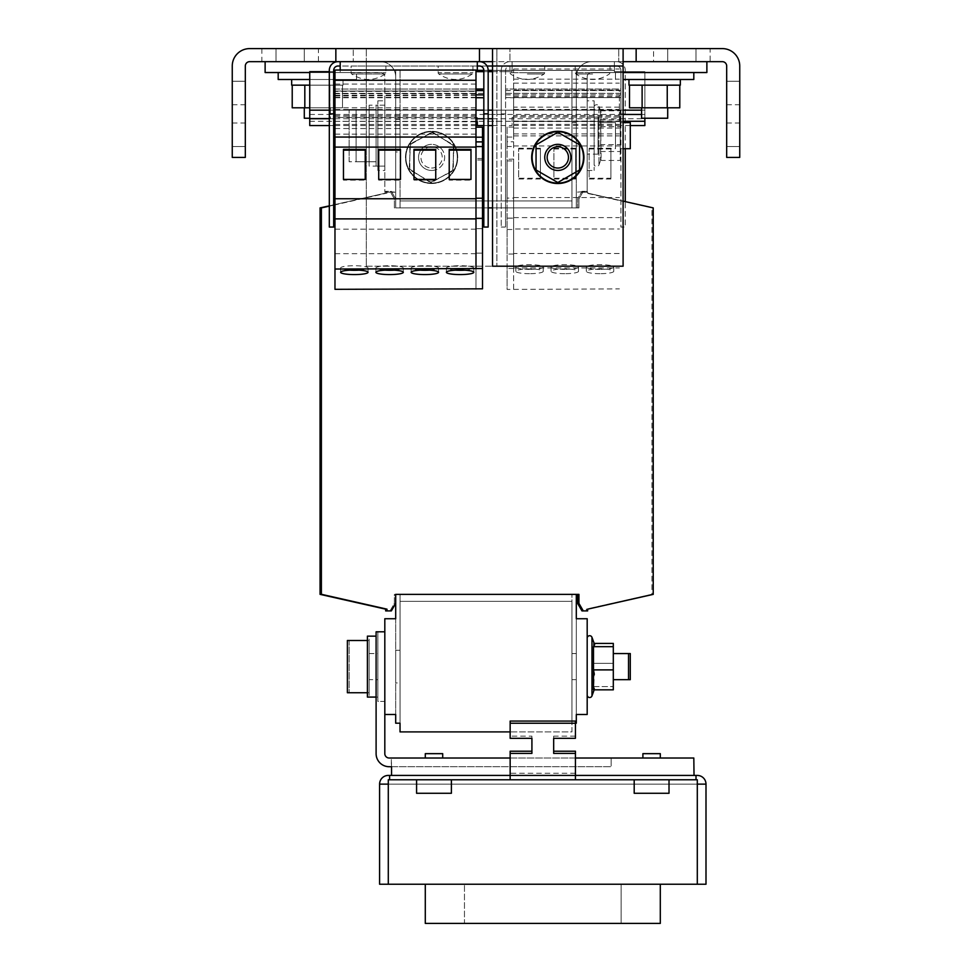 <?xml version="1.0" encoding="UTF-8"?>
<svg xmlns="http://www.w3.org/2000/svg" width="972" height="972" viewBox="0 0 972 972"><rect width="100%" height="100%" fill="white"/><g stroke="black" fill="none" stroke-linecap="round" stroke-linejoin="round"><path stroke-width="0.73" stroke-dasharray="4.86 3.65" d="M472.939 66.011L472.939 72.73A1.567 1.567 0 0 1 472.307 73.993C461.093 81.296 449.915 81.296 438.761 73.993L472.307 73.993L438.761 73.993A1.567 1.567 0 0 1 438.129 72.73L472.939 72.73L438.129 72.73L438.129 66.011L472.939 66.011L438.129 66.011M385.896 66.011L385.896 72.73A1.567 1.567 0 0 1 385.264 73.993C374.05 81.296 362.86 81.296 351.718 73.993L385.264 73.993L351.718 73.993A1.567 1.567 0 0 1 351.086 72.73L385.896 72.73L351.086 72.73L351.086 66.011L385.896 66.011L351.086 66.011M527.346 73.993L544.113 73.993L527.346 73.993M592.628 73.993L575.861 73.993L592.628 73.993M601.121 158.934L600.453 160.453L601.121 112.351L600.453 110.832L601.121 158.934L598.946 164.924A2.466 2.466 0 0 1 594.147 164.074L594.147 107.212L594.147 164.074M601.121 112.351L598.946 106.373A2.466 2.466 0 0 0 594.147 107.212M587.185 638.191A2.466 2.466 0 0 1 589.652 635.712A2.466 2.466 0 0 0 587.185 638.191A2.466 2.466 0 0 1 591.972 637.34A2.466 2.466 0 0 0 589.652 635.712A2.466 2.466 0 0 1 591.972 637.34L591.972 695.891L591.972 637.34L591.972 695.891L591.972 637.34L591.972 695.891L594.645 688.565L591.972 695.891L591.972 637.34L594.645 644.667L591.972 637.34L594.645 644.667L593.491 643.403L593.491 686.56L594.645 688.565L593.491 689.828L613.308 689.828L613.308 669.89L593.491 669.89L593.491 646.672L594.645 644.667L593.491 643.403L593.491 686.56L594.645 688.565L593.491 689.828L593.491 646.672L594.645 644.667L593.491 643.403L593.491 686.56L594.645 688.565L593.491 689.828L593.491 646.672L594.645 644.667L593.491 643.403L593.491 686.56L594.645 688.565L591.972 695.891A2.466 2.466 0 0 1 587.185 695.053L587.185 638.191L587.185 695.053A2.466 2.466 0 0 0 589.652 697.519A2.466 2.466 0 0 1 587.185 695.053M591.972 695.891A2.466 2.466 0 0 1 589.652 697.519A2.466 2.466 0 0 0 591.972 695.891L591.972 637.34M318.439 48.6L261.857 48.6L275.999 48.6L275.999 61.661L249.67 61.661A4.35 4.35 0 0 0 245.321 66.011L245.321 157.403L232.259 157.403L232.259 66.011A17.411 17.411 0 0 1 249.67 48.6L318.439 48.6L318.439 61.661L261.857 61.661L318.439 61.661M261.857 48.6L261.857 61.661M492.525 48.6L492.525 66.011L496.886 66.011L496.886 48.6L496.886 266.207L496.886 66.011L366.31 66.011L366.31 266.207L366.31 61.661L353.261 61.661L353.261 48.6L353.261 61.661L275.999 61.661L275.999 48.6L275.999 61.661L275.999 48.6L304.297 48.6L304.297 61.661L304.297 48.6L696.001 48.6L696.001 61.661L653.561 61.661L696.001 61.661L696.001 48.6L710.143 48.6L710.143 61.661M710.143 48.6L653.561 48.6L653.561 61.661M739.741 113.882L739.741 146.529L739.741 113.882M726.679 113.882L726.679 146.529L726.679 113.882M245.321 113.882L245.321 146.529L245.321 113.882M232.259 113.882L232.259 146.529L232.259 113.882M693.814 72.536L615.483 72.536L615.483 79.497L615.483 72.536L693.814 72.536L615.483 72.536L693.814 72.536L693.814 79.497L623.101 79.497M598.072 117.15L598.072 154.147L598.072 117.15L598.072 154.147L598.072 117.15L598.072 154.147L598.072 117.15L587.185 117.15L587.185 154.147L587.185 117.15L587.185 154.147L587.185 117.15L587.185 154.147L587.185 117.15L598.072 117.15L587.185 117.15M598.072 154.147L587.185 154.147M587.185 100.833L587.185 170.465L587.185 100.833L594.147 100.833L594.147 170.465L594.147 100.833M587.185 170.465L594.147 170.465M384.815 166.115L384.815 105.183L384.815 166.115L384.815 105.183L384.815 166.115L384.815 105.183L384.815 166.115L376.103 166.115L376.103 105.183L376.103 166.115L376.103 105.183L376.103 166.115L376.103 105.183L376.103 166.115L384.815 166.115L376.103 166.115M384.815 105.183L376.103 105.183M377.853 170.465L377.853 100.833L377.853 170.465L384.815 170.465L384.815 100.833L384.815 170.465M377.853 100.833L384.815 100.833M309.74 79.497L356.517 79.497L278.186 79.497L356.517 79.497L356.517 72.536L278.186 72.536L356.517 72.536L278.186 72.536L356.517 72.536L356.517 79.497L278.186 79.497L278.186 72.536M400.039 151.96L400.039 119.325L400.039 151.96L395.689 151.96L395.689 119.325L395.689 151.96M400.039 119.325L395.689 119.325M571.961 148.704L571.961 122.594L571.961 148.704L576.311 148.704L576.311 122.594L576.311 148.704M571.961 122.594L576.311 122.594M544.757 66.011L509.936 66.011L509.936 72.73L527.346 72.73L509.936 72.73L510.579 73.993C521.721 81.296 532.899 81.296 544.113 73.993L544.757 72.73L527.346 72.73L544.757 72.73L544.757 66.011L509.936 66.011A4.35 4.35 0 0 0 505.586 70.361L505.586 113.882L501.236 113.882L501.236 70.361A8.699 8.699 0 0 1 509.936 61.661L509.936 48.6L509.936 61.661L616.564 61.661L509.936 61.661A8.699 8.699 0 0 0 501.236 70.361L501.236 227.047L501.236 113.882L505.586 113.882L505.586 227.047L501.236 227.047L505.586 227.047L505.586 70.361A4.35 4.35 0 0 1 509.936 66.011L512.11 66.011L512.11 71.673L512.11 66.011L509.936 66.011M505.586 97.613L620.914 97.613L505.586 97.747L505.586 89.047L505.586 97.747M620.914 97.613L620.914 90.603L620.914 93.397L505.586 93.397M620.914 93.397L620.914 89.047L505.586 89.047L505.586 71.673L512.11 71.673L512.11 70.361L512.11 71.673L488.175 71.673L488.175 125.558L488.175 110.164L483.825 110.164M610.039 66.011L575.217 66.011L575.217 72.73L592.628 72.73L575.217 72.73L575.861 73.993C586.991 81.296 598.181 81.296 609.395 73.993L610.039 72.73L592.628 72.73L610.039 72.73L610.039 66.011L575.217 66.011M431.592 183.514A26.11 26.11 0 0 0 457.715 157.403A26.11 26.11 0 0 0 431.592 131.293A26.11 26.11 0 0 1 457.715 157.403A26.11 26.11 0 0 1 431.592 183.514A26.11 26.11 0 0 1 405.482 157.403A26.11 26.11 0 0 1 431.592 131.293A26.11 26.11 0 0 0 405.482 157.403A26.11 26.11 0 0 0 431.592 183.514M531.696 157.403A26.11 26.11 0 0 0 557.807 183.514A26.11 26.11 0 0 0 583.929 157.403A26.11 26.11 0 0 0 557.807 131.293A26.11 26.11 0 0 0 531.696 157.403M680.327 79.497L628.969 79.497L628.969 85.159L680.327 85.159L628.969 85.159L680.327 85.159L680.327 79.497L628.969 79.497M598.072 122.594L598.072 148.704L598.072 122.594L598.072 148.704L598.072 122.594L598.072 148.704L598.072 122.594L615.483 122.594L615.483 148.704L615.483 122.594L615.483 148.704L615.483 122.594L615.483 148.704L615.483 122.594L598.072 122.594L615.483 122.594M598.072 148.704L615.483 148.704M356.08 161.753L356.08 109.532L356.08 161.753L356.08 109.532L356.08 161.753L356.08 109.532L356.08 161.753L376.103 161.753L376.103 109.532L376.103 161.753L376.103 109.532L376.103 161.753L376.103 109.532L376.103 161.753L356.08 161.753L376.103 161.753M356.08 109.532L376.103 109.532M377.853 105.183L377.853 166.115L377.853 105.183L369.141 105.183L369.141 166.115L369.141 105.183M377.853 166.115L369.141 166.115M291.673 79.497L343.031 79.497L291.673 79.497L291.673 85.159L343.031 85.159L291.673 85.159L343.031 85.159L343.031 79.497L291.673 79.497L343.031 79.497L343.031 85.159L309.74 85.159M457.277 157.403A25.673 25.673 0 0 1 431.592 183.088A25.673 25.673 0 0 1 405.919 157.403A25.673 25.673 0 0 0 431.592 183.088A25.673 25.673 0 0 0 457.277 157.403A25.673 25.673 0 0 0 431.592 131.73A25.673 25.673 0 0 0 405.919 157.403A25.673 25.673 0 0 1 431.592 131.73A25.673 25.673 0 0 1 457.277 157.403M532.134 157.403A25.673 25.673 0 0 0 557.807 183.088A25.673 25.673 0 0 0 583.492 157.403A25.673 25.673 0 0 0 557.807 131.73A25.673 25.673 0 0 0 532.134 157.403M571.961 679.671L571.961 653.561L571.961 679.671L576.311 679.671L576.311 653.561L576.311 679.671M571.961 653.561L576.311 653.561M400.039 682.939L400.039 650.292L400.039 682.939L395.689 682.939L395.689 650.292L395.689 682.939M400.039 650.292L395.689 650.292M706.875 61.661L591.547 61.661L706.875 61.661L706.875 72.536L591.547 72.536A4.35 4.35 0 0 0 587.185 76.885L587.185 192.225L586.323 192.225L586.323 191.35L576.311 192.225L576.311 207.887L395.689 207.887L578.923 207.887L578.923 198.895L583.273 191.35L587.623 191.35L587.623 193.1L653.233 207.887L653.233 594.366L587.623 609.165L587.623 610.914L583.273 610.914L578.923 603.369L578.923 594.366L395.689 594.366L395.689 618.739L384.815 618.739L384.815 714.493L384.815 631.8L384.815 714.493L384.815 631.8L377.853 631.8L377.853 701.432L377.853 631.8L377.853 701.432L384.815 701.432L384.815 631.8L384.815 701.432L384.815 631.8L384.815 701.432L377.853 701.432L377.853 631.8L384.815 631.8L384.815 714.493L395.689 714.493L395.689 723.192L400.039 723.192L400.039 601.34L571.961 601.34L571.961 723.192L576.311 723.192L576.311 594.366L395.689 594.366L395.689 603.369L391.339 610.914L386.99 610.914L386.99 609.165L321.38 594.366L321.38 207.887L386.99 193.1L386.99 191.35L395.689 192.225L395.689 207.887L576.311 207.887L576.311 192.225L587.185 191.35L587.185 76.885A4.35 4.35 0 0 1 591.547 72.536L623.101 72.536M349.118 161.753L349.118 109.532L349.118 161.753L369.141 161.753L369.141 109.532L369.141 161.753M349.118 109.532L369.141 109.532M464.786 270.155A13.705 2.284 180 0 0 473.814 268.005A13.705 2.284 180 0 0 460.108 265.721A13.705 2.284 180 0 0 446.391 268.005A13.705 2.284 180 0 0 455.431 270.155M429.527 270.155A13.705 2.284 180 0 0 438.566 268.005A13.705 2.284 180 0 0 424.849 265.721A13.705 2.284 180 0 0 411.144 268.005A13.705 2.284 180 0 0 420.171 270.155M394.28 270.155A13.705 2.284 180 0 0 403.307 268.005A13.705 2.284 180 0 0 389.602 265.721A13.705 2.284 180 0 0 375.885 268.005A13.705 2.284 180 0 0 384.924 270.155M359.02 270.155A13.705 2.284 180 0 0 368.06 268.005A13.705 2.284 180 0 0 354.343 265.721A13.705 2.284 180 0 0 340.637 268.005A13.705 2.284 180 0 0 349.665 270.155M564.781 273.679A13.705 2.357 180 0 1 551.063 271.322A13.705 2.357 180 0 1 564.781 268.965A13.705 2.357 180 0 1 578.486 271.322A13.705 2.357 180 0 1 564.781 273.679M564.781 269.39A13.705 2.357 180 0 1 551.063 267.033A13.705 2.357 180 0 1 564.781 264.676A13.705 2.357 180 0 1 578.486 267.033A13.705 2.357 180 0 1 564.781 269.39M529.521 273.679A13.705 2.357 180 0 1 515.816 271.322A13.705 2.357 180 0 1 529.521 268.965A13.705 2.357 180 0 1 543.227 271.322A13.705 2.357 180 0 1 529.521 273.679M529.521 269.39A13.705 2.357 180 0 1 515.816 267.033A13.705 2.357 180 0 1 529.521 264.676A13.705 2.357 180 0 1 543.227 267.033A13.705 2.357 180 0 1 529.521 269.39M600.028 273.679A13.705 2.357 180 0 1 586.323 271.322A13.705 2.357 180 0 1 600.028 268.965A13.705 2.357 180 0 1 613.733 271.322A13.705 2.357 180 0 1 600.028 273.679M600.028 269.39A13.705 2.357 180 0 1 586.323 267.033A13.705 2.357 180 0 1 600.028 264.676A13.705 2.357 180 0 1 613.733 267.033A13.705 2.357 180 0 1 600.028 269.39M594.184 689.828L594.645 688.565L593.491 689.828L594.317 674.313M667.703 107.795L641.593 107.795L641.593 118.232L667.703 118.232L641.593 118.232L667.703 118.232L667.703 107.795L641.593 107.795M376.103 636.15L376.103 697.082L376.103 636.15L367.404 636.15L367.404 697.082L367.404 636.15L367.404 697.082L376.103 697.082L376.103 636.15L376.103 697.082L377.853 697.082L377.853 636.15L369.141 636.15L369.141 697.082L369.141 636.15M642.893 758.014L660.304 758.014L660.304 753.664L642.893 753.664L660.304 753.664L642.893 753.664L642.893 758.014L660.304 758.014M425.286 758.014L442.697 758.014L442.697 753.664L425.286 753.664L442.697 753.664L425.286 753.664L425.286 758.014L442.697 758.014M369.141 679.671L369.141 653.561L369.141 679.671L377.853 679.671L377.853 653.561L377.853 679.671M369.141 653.561L377.853 653.561M620.27 148.704L620.27 122.594L620.27 148.704L623.101 148.704M620.27 122.594L623.101 122.594M304.297 107.795L330.407 107.795L304.297 107.795L304.297 118.232L330.407 118.232L304.297 118.232L330.407 118.232L330.407 107.795L304.297 107.795L330.407 107.795L330.407 118.232L309.74 118.232M431.592 170.465A13.061 13.061 0 0 0 444.654 157.403A13.061 13.061 0 0 0 431.592 144.354A13.061 13.061 0 0 1 444.654 157.403A13.061 13.061 0 0 1 431.592 170.465A13.061 13.061 0 0 1 418.543 157.403A13.061 13.061 0 0 1 431.592 144.354A13.061 13.061 0 0 0 418.543 157.403A13.061 13.061 0 0 0 431.592 170.465M544.757 157.403A13.061 13.061 0 0 0 557.807 170.465A13.061 13.061 0 0 0 570.868 157.403A13.061 13.061 0 0 0 557.807 144.354A13.061 13.061 0 0 0 544.757 157.403M431.592 168.047A10.643 10.643 0 0 0 442.236 157.403A10.643 10.643 0 0 0 431.592 146.76A10.643 10.643 0 0 0 420.949 157.403A10.643 10.643 0 0 0 431.592 168.047M367.404 640.499L347.381 640.499L347.381 692.732L347.381 640.499L347.381 692.732L367.404 692.732L367.404 640.499L367.404 692.732M669.015 779.775L634.194 779.775L669.015 779.775L634.194 779.775L669.015 779.775L669.015 793.274L634.194 793.274L669.015 793.274L634.194 793.274L634.194 779.775M451.397 779.775L416.587 779.775L451.397 779.775L416.587 779.775L451.397 779.775L451.397 793.274L416.587 793.274L451.397 793.274L416.587 793.274L416.587 779.775M349.118 640.499L349.118 692.732L369.141 692.732L369.141 640.499L369.141 692.732L369.141 640.499L369.141 692.732L349.118 692.732L349.118 640.499L369.141 640.499L349.118 640.499L349.118 692.732L349.118 640.499M613.308 679.671L613.308 653.561L613.308 679.671L613.308 653.561L613.308 679.671L613.308 653.561L613.308 679.671L613.308 653.561L613.308 679.671L628.532 679.671L628.532 653.561L628.532 679.671L613.308 679.671L630.281 679.671L630.281 653.561M613.308 653.561L628.532 653.561L613.308 653.561L628.532 653.561L628.532 679.671M653.561 48.6L722.33 48.6A17.411 17.411 0 0 1 739.741 66.011L739.741 157.403L726.679 157.403L726.679 66.011A4.35 4.35 0 0 0 722.33 61.661L696.001 61.661L696.001 48.6L696.001 61.661L618.739 61.661L618.739 48.6L618.739 61.661L366.31 61.661L366.31 48.6L366.31 66.011L487.008 66.011M636.15 48.6L636.15 61.661M623.101 66.011L492.525 66.011L492.525 266.207L623.101 266.207L623.101 48.6M667.703 48.6L667.703 61.661L667.703 48.6M304.297 48.6L304.297 61.661L304.297 48.6M335.85 48.6L335.85 61.661M488.175 70.361L483.825 70.361L483.825 227.047L488.175 227.047L488.175 70.361A8.699 8.699 0 0 0 479.475 61.661L477.301 61.661L479.475 61.661L479.475 48.6M265.125 61.661L380.453 61.661L265.125 61.661L265.125 72.536L380.453 72.536A4.35 4.35 0 0 1 384.815 76.885L384.815 192.225L391.339 191.35L395.689 198.895L395.689 192.225L390.537 192.225L390.027 191.35L385.677 191.35L385.677 192.225L384.815 192.225L384.815 76.885A4.35 4.35 0 0 0 380.453 72.536L309.74 72.536M623.101 61.661L492.525 61.661M483.825 97.613L483.825 71.673L477.301 71.673L477.301 61.661L338.025 61.661L477.301 61.661L477.301 70.361L395.689 70.361L395.689 76.885A15.236 15.236 0 0 0 380.453 61.661A15.236 15.236 0 0 1 395.689 76.885L395.689 192.225L395.689 70.361L400.039 70.361L395.689 70.361L400.039 70.361L395.689 70.361L395.689 192.225L395.689 70.361L400.039 70.361L400.039 200.925L571.961 200.925L571.961 70.361L400.039 70.361L400.039 200.925L400.039 70.361L400.039 200.925L571.961 200.925L400.039 200.925L400.039 70.361L400.039 207.887L400.039 200.925L571.961 200.925L571.961 70.361L576.311 70.361L492.525 70.361M366.31 266.207L496.886 266.207L366.31 266.207M432.929 132.314L453.997 146.007L452.66 171.096L430.268 182.493L409.2 168.8L410.524 143.71L432.929 132.314L453.997 146.007L452.66 171.096L430.268 182.493L409.2 168.8L410.524 143.71L432.929 132.314M536.046 144.84L536.046 169.966L557.807 182.529L579.567 169.966L579.567 144.84L557.807 132.277L536.046 144.84L536.046 169.966L557.807 182.529L536.046 169.966L536.046 144.84L557.807 132.277L579.567 144.84L579.567 169.966L557.807 182.529L579.567 169.966L579.567 144.84L557.807 132.277L536.046 144.84M576.311 76.885L576.311 70.361L571.961 70.361L576.311 70.361L571.961 70.361L571.961 207.887L571.961 200.925L400.039 200.925L571.961 200.925L571.961 70.361L571.961 200.925L571.961 70.361L576.311 70.361L576.311 192.225L576.311 76.885A15.236 15.236 0 0 1 591.547 61.661A15.236 15.236 0 0 0 576.311 76.885M483.825 71.673L483.825 97.747M483.825 113.882L488.175 113.882M340.2 70.045L477.301 70.361L477.301 66.011L479.475 66.011A4.35 4.35 0 0 1 483.825 70.361M340.2 61.661L340.2 71.673L340.2 61.661L340.2 66.011L338.025 66.011A4.35 4.35 0 0 0 333.675 70.361L333.675 227.047L329.314 227.047L329.314 70.361A8.699 8.699 90 0 1 338.025 61.661M329.314 113.882L333.675 113.882M333.675 97.747L333.675 71.673L333.675 89.047L483.825 89.047M475.988 70.361L340.2 70.361L477.301 70.361L340.2 70.361L340.2 66.011L477.301 66.011L340.2 66.011M477.301 61.661L477.301 66.011M512.11 66.011L512.11 61.661L512.11 70.361L512.11 61.661L512.11 66.011L614.389 66.011L614.389 61.661L614.389 71.673L614.389 66.011L616.564 66.011L614.389 66.011L614.389 71.673L614.389 61.661L614.389 66.011L512.11 66.011L614.389 66.011M625.275 148.704L625.275 70.361A8.699 8.699 0 0 0 616.564 61.661A8.699 8.699 0 0 1 625.275 70.361L625.275 113.882L620.914 113.882L620.914 70.361A4.35 4.35 0 0 0 616.564 66.011A4.35 4.35 0 0 1 620.914 70.361L620.914 227.047L625.275 227.047L625.275 201.629M623.101 201.131L587.623 193.1L652.905 207.887L587.623 193.1L623.101 201.131L587.623 193.1L587.185 191.35L587.185 192.225L587.185 191.35L587.185 192.225L587.185 191.35L587.185 192.225L582.775 192.225L587.185 192.225L582.775 192.225L587.185 192.225L582.775 192.225L578.923 198.895L582.775 192.225L578.923 198.895L582.775 192.225L578.923 198.895L578.923 207.887L492.525 207.887M581.463 192.225L586.323 192.225L586.323 193.1L586.323 191.35L581.973 191.35L577.611 198.895L581.463 192.225M576.311 207.887L576.311 192.225L576.311 207.887L395.689 207.887L395.689 76.885L395.689 207.887L395.689 192.225L395.689 207.887L576.311 207.887L576.311 192.225L576.311 207.887L395.689 207.887L395.689 198.895L395.689 207.887L576.311 207.887M488.175 207.887L483.825 207.887M482.513 207.887L395.689 207.887L395.689 198.895L395.689 207.887L578.923 207.887L578.923 198.895L578.923 207.887L578.923 198.895L578.923 207.887L395.689 207.887L578.923 207.887L395.689 207.887L395.689 198.895L395.689 207.887L395.689 198.895L391.838 192.225L386.99 192.225L391.838 192.225L386.99 192.225L391.838 192.225L386.99 192.225L386.99 193.1L386.99 192.225L386.99 193.1L386.99 192.225L386.99 193.1L334.976 204.885M385.677 192.225L390.537 192.225L394.389 198.895L394.389 207.887L577.611 207.887L577.611 198.895L577.611 207.887L394.389 207.887L394.389 198.895L390.027 191.35L385.677 191.35L385.677 192.225M329.314 71.673L333.675 71.673M644.861 125.558L644.861 71.673L614.389 71.673L620.914 71.673L620.914 89.047L505.586 89.047L505.586 71.673L512.11 71.673L477.301 71.673L501.236 71.673L501.236 110.164L309.74 110.164L309.74 71.673L334.976 71.673M492.525 71.673L501.236 71.673L501.236 125.558L501.236 110.164L492.525 110.164M641.593 110.164L644.861 110.164L644.861 71.673L614.389 71.673L620.914 71.673L620.914 97.747M620.914 113.882L625.275 113.882L625.275 227.047L620.914 227.047L620.914 113.882M488.175 71.673L488.175 110.164L623.101 110.164M400.039 207.887L571.961 207.887L400.039 207.887M391.838 192.225L395.689 198.895L391.838 192.225M329.314 206.161L333.675 205.177M321.38 207.887L321.38 594.366L321.38 207.887M334.976 204.582L385.677 193.1L320.067 207.887L320.067 594.366L385.677 609.165L385.677 610.914L390.027 610.914L394.389 603.369L394.389 594.366L577.611 594.366L577.611 603.369L581.973 610.914L586.323 610.914L586.323 609.165L651.933 594.366L651.933 207.887L586.323 193.1L651.933 207.887L651.933 594.366L586.323 609.165L586.323 610.914L583.273 610.914L587.623 610.914L583.273 610.914L587.623 610.914L587.623 609.165L587.623 610.914L587.623 609.165L653.233 594.366L653.233 207.887L653.233 594.366L652.905 207.887L653.233 594.366L587.623 609.165L587.623 610.914L583.273 610.914L578.923 603.369L578.923 594.366L395.689 594.366L395.689 603.369L391.339 610.914L386.99 610.914L386.99 609.165L321.38 594.366L386.99 609.165L386.99 610.914L386.99 609.165L386.99 610.914L391.339 610.914L386.99 610.914L391.339 610.914L395.689 603.369L391.339 610.914L395.689 603.369L395.689 594.366L395.689 603.369L395.689 594.366L395.689 603.369L395.689 594.366L576.311 594.366L395.689 594.366L395.689 618.739L395.689 594.366L576.311 594.366L394.389 594.366L394.389 603.369L390.027 610.914L386.99 610.914M583.273 610.914L578.923 603.369L583.273 610.914L578.923 603.369L578.923 594.366L395.689 594.366L576.311 594.366L395.689 594.366L395.689 714.493L395.689 603.369M578.923 603.369L578.923 594.366L578.923 603.369M329.314 205.87L333.675 204.885M483.825 90.603L483.825 93.397L483.825 90.603M333.675 97.613L333.675 89.047M333.675 90.603L333.675 93.397L333.675 90.603M309.74 110.164L309.74 125.558M488.175 110.164L644.861 110.164L644.861 118.232M575.436 723.192L571.961 723.192L576.311 723.192L576.311 618.739L576.311 723.192L576.311 714.493L587.185 714.493L587.185 618.739L576.311 618.739L576.311 714.493L576.311 594.366L576.311 618.739L576.311 594.366L395.689 594.366L576.311 594.366L576.311 723.192L571.961 723.192L571.961 601.34L400.039 601.34L400.039 723.192L395.689 723.192L395.689 618.739L395.689 723.192L400.039 723.192L395.689 723.192L400.039 723.192L400.039 601.34L400.039 723.192L400.039 601.34L571.961 601.34L400.039 601.34L571.961 601.34L571.961 723.192L571.961 601.34L400.039 601.34L400.039 594.366L571.961 594.366L400.039 594.366L400.039 731.904L571.961 731.904L571.961 723.192L576.311 723.192L571.961 723.192L571.961 594.366L571.961 731.904L510.154 731.904M475.988 94.879L334.976 95.292L334.976 90.603L334.976 91.38L475.988 91.38L475.988 90.603L475.988 94.879M329.314 125.558L333.675 125.558L333.675 117.491L477.301 117.491L477.301 121.269L501.236 121.269M334.976 95.292L334.976 134.136L334.976 121.318L475.988 121.779L475.988 97.516L475.988 289.328M483.825 125.558L512.11 125.558L512.11 121.269L488.175 121.269M492.525 125.558L501.236 125.558M309.74 121.269L333.675 121.269L333.675 125.558M333.675 121.269L333.675 117.491M334.976 121.779L334.976 289.328M477.301 125.558L477.301 121.269M505.586 94.879L620.914 94.879M505.586 90.603L513.641 90.603L513.641 107.163L513.641 90.518L513.641 133.893L513.641 121.087L513.641 121.779L512.11 121.779L512.11 125.558M623.101 121.269L620.914 121.269L620.914 117.491L619.395 117.077L513.641 117.077L513.641 97.382L513.641 268.479L513.641 69L513.641 90.59L620.914 90.603M513.641 96.301L619.395 96.301L619.395 90.08L513.641 90.08M630.281 125.558L620.914 125.558L620.914 121.779L619.395 121.366L513.641 121.366M620.914 121.269L620.914 125.558M513.641 117.077L512.11 117.491L512.11 121.269M334.976 70.045L334.976 91.38M334.976 95.9L475.988 95.292M475.988 95.9L475.988 121.779M475.988 70.045L475.988 91.38M475.988 288.818L475.988 269.037M475.988 91.052L334.976 91.052L475.988 91.052M477.301 121.779L477.301 117.491M475.988 121.318L334.976 121.318M334.976 117.053L475.988 117.053M513.641 121.779L513.641 117.491M619.395 96.301L619.395 121.366M619.395 121.779L619.395 117.491M619.395 117.077L619.395 90.08M512.11 121.779L512.11 117.491M513.641 121.573L619.395 121.573M620.914 121.779L620.914 117.491M619.395 116.859L513.641 116.859M679.78 85.159L629.516 85.159L679.78 85.159L629.516 85.159L679.78 85.159L679.78 107.795L667.181 107.795L667.181 85.159L667.181 107.795L642.055 107.795L642.055 85.159L642.055 107.795L629.516 107.795L629.516 85.159M309.74 107.795L342.484 107.795L292.22 107.795L329.945 107.795L329.945 85.159L329.945 107.795L342.484 107.795L342.484 85.159L292.22 85.159L342.484 85.159L292.22 85.159L342.484 85.159L342.484 107.795L329.885 107.795L329.885 85.159L329.885 107.795L304.758 107.795L304.758 85.159L304.758 107.795L292.22 107.795L292.22 85.159M475.988 107.807L334.976 107.807M475.988 97.297L334.976 97.297M475.988 84.078L334.976 84.078M475.988 253.668L334.976 253.668M475.988 229.185L334.976 229.185M475.988 124.465L334.976 124.465M475.988 125.546L334.976 125.546M475.988 109.508L334.976 109.508M475.988 97.516L334.976 97.516M334.976 115.692L475.988 115.692M475.988 134.136L334.976 134.136M475.988 128.523L334.976 128.523M475.988 93.737L334.976 93.737M482.513 127.186L482.513 228.675L475.988 228.675M482.513 228.675L482.513 253.145L475.988 253.145M482.513 253.145L482.513 288.818M619.395 107.163L513.641 107.163M513.641 121.087L619.395 121.087M513.641 133.893L619.395 133.893M513.641 128.097L619.395 128.097M513.641 93.3L619.395 93.3M513.641 90.518L619.395 90.518M513.641 83.13L619.395 83.13M513.641 69L619.395 69M513.641 79.169L619.395 79.169M513.641 135.886L619.395 135.886M513.641 145.946L619.395 145.946M553.894 148.242L575.655 148.242L575.655 178.253L553.894 178.253L553.894 148.242L553.894 178.253M518.647 148.242L540.408 148.242L540.408 178.253L518.647 178.253L518.647 148.242L518.647 178.253M589.154 148.242L610.914 148.242L610.914 178.253L589.154 178.253L589.154 148.242L589.154 178.253M513.641 197.559L619.395 197.559M513.641 217.594L619.395 217.594M513.641 267.956L619.395 267.956M513.641 268.479L507.105 268.479L507.105 289.425L619.395 288.903M507.105 268.479L507.105 218.129L513.641 218.129M507.105 218.129L507.105 198.094L513.641 198.094M507.105 198.094L507.105 146.493L513.641 146.493M513.641 127.065L507.105 127.065L507.105 141.766L513.641 141.766L507.105 141.791L507.105 146.493M507.105 127.065L507.105 159.384L513.641 159.08L513.641 228.979L619.395 228.979M513.641 124.355L619.395 124.355M513.641 125.473L619.395 125.473M513.641 109.447L619.395 109.447M513.641 97.382L619.395 97.382M619.395 115.474L513.641 115.474M513.641 288.903L513.641 253.51L619.395 253.51M513.641 253.51L513.641 228.979M431.592 132.277L453.353 144.84L453.353 169.966L431.592 182.529L409.832 169.966L409.832 144.84L431.592 132.277L409.832 144.84L409.832 169.966L431.592 182.529L453.353 169.966L453.353 144.84L431.592 132.277M667.242 85.159L667.242 107.795L642.115 107.795L642.115 85.159M667.242 107.795L642.115 107.795M384.815 631.8L376.103 631.8L376.103 753.664L376.103 631.8L384.815 631.8L376.103 631.8L376.103 753.664A13.061 13.061 0 0 0 389.165 766.714L391.339 766.714L391.339 758.014L389.165 758.014A4.35 4.35 0 0 1 384.815 753.664L384.815 714.493M510.154 779.775L510.154 775.425L575.436 775.425L391.558 775.425L391.558 766.714L611.133 766.714L611.133 758.014L389.165 758.014A4.35 4.35 0 0 1 384.815 753.664M510.154 758.014L575.436 758.014M389.165 766.714A13.061 13.061 0 0 1 376.103 753.664A13.061 13.061 0 0 0 389.165 766.714L611.133 766.714L611.133 758.014L389.165 758.014M600.453 160.453L620.27 160.453L620.27 144.597L600.453 144.597M600.453 151.498L620.27 151.498L620.27 160.453M600.453 126.688L620.27 126.688L620.27 151.498M600.453 110.832L620.27 110.832L620.27 126.688M600.453 119.787L620.27 119.787L620.27 110.832M620.27 119.787L620.27 144.597M304.819 107.795L304.819 85.159M343.468 180.148L343.468 179.419L343.468 180.148L365.229 180.148L365.229 179.419L365.229 180.148M343.468 150.113L343.468 149.384M365.229 150.113L365.229 149.384M378.716 180.148L378.716 179.419L378.716 180.148L400.476 180.148L400.476 179.419L400.476 180.148M378.716 150.113L378.716 149.384M400.476 150.113L400.476 149.384M413.975 180.148L413.975 179.419L413.975 180.148L435.735 180.148L435.735 179.419L435.735 180.148M413.975 150.113L413.975 149.384M435.735 150.113L435.735 149.384M449.222 180.148L449.222 179.419L449.222 180.148L470.983 180.148L470.983 179.419L470.983 180.148M449.222 150.113L449.222 149.384M470.983 150.113L470.983 149.384M575.655 178.253L575.655 148.242M575.655 148.983L553.894 148.983M553.894 178.994L575.655 178.994M540.408 178.253L540.408 148.242M540.408 148.983L518.647 148.983M518.647 178.994L540.408 178.994M610.914 178.253L610.914 148.242M610.914 148.983L589.154 148.983M589.154 178.994L610.914 178.994M513.641 289.425L513.641 159.384M513.641 254.032L507.105 254.032L507.105 289.425M507.105 254.032L507.105 159.384M391.558 766.714L391.339 758.014L693.814 758.014L694.032 775.425L575.436 775.425L575.436 751.21M377.853 636.15L377.853 697.082M507.105 229.514L513.641 229.514M694.032 775.425L391.558 775.425L696.001 775.425L696.001 779.775L389.602 779.775L389.602 775.425L388.29 775.425A8.699 8.699 0 0 0 379.59 784.125L706 784.125L379.59 784.125L379.59 884.228L706 884.228L706 784.125L388.29 784.125L697.301 784.125L697.301 779.775L389.602 779.775L389.602 775.425L389.602 779.775L696.001 779.775L696.001 775.425L696.001 779.775L388.29 779.775L697.301 779.775L697.301 784.125L697.301 779.775L696.001 779.775M391.558 775.425L389.602 775.425M510.154 751.21L510.154 775.425M575.436 779.775L575.436 775.425M706 784.125A8.699 8.699 0 0 0 697.301 775.425L696.001 775.425M593.491 643.403L594.184 643.403L593.491 643.403M613.308 643.403L613.308 663.354L593.491 663.354L613.308 663.354L593.491 663.354L613.308 663.354L613.308 689.828L613.308 643.403L613.308 689.828L613.308 643.403L613.308 689.828L593.491 689.828L613.308 689.828L613.308 643.403L613.308 646.672L593.491 646.672M593.491 686.56L613.308 686.56L593.491 686.56M613.308 669.89L593.491 669.89L613.308 669.89L613.308 646.672M630.281 122.594L630.281 148.704M553.676 753.397L553.676 736.144L575.436 736.144L575.436 721.066M510.154 721.066L510.154 736.144L531.915 736.144L531.915 753.397M379.59 784.125L388.29 784.125L388.29 779.775L388.29 784.125L388.29 779.775L389.602 779.775M510.154 736.144L510.154 738.319M575.436 738.319L575.436 736.144M553.676 736.144L553.676 738.319M531.915 736.144L531.915 738.319M660.304 884.228L425.286 884.228L660.304 884.228L660.304 923.4L621.132 923.4L621.132 884.228L621.132 923.4L464.458 923.4L464.458 884.228L464.458 923.4L425.286 923.4L425.286 884.228M598.946 106.373L598.946 164.924L598.946 106.373M614.389 70.361L512.11 70.361L614.389 70.361M334.976 89.047L475.988 89.047M475.988 110.164L334.976 110.164M333.675 110.164L329.314 110.164M475.988 97.613L334.976 97.613M483.825 93.336L333.675 93.336M309.74 114.453L501.236 114.453M329.314 118.742L333.675 118.742M334.976 118.742L475.988 118.742M483.825 118.742L644.861 118.742M492.525 118.742L501.236 118.742M505.586 93.336L620.914 93.336M644.861 114.453L641.593 114.453M623.101 114.453L488.175 114.453M482.513 158.497L475.988 158.497M482.513 159.991L475.988 159.991M507.105 137.064L513.641 137.064M507.105 160.902L513.641 160.902M575.436 773.25L510.154 773.25M388.29 784.125L388.29 884.228M697.301 884.228L697.301 784.125M726.679 104.745L739.741 104.745M726.679 81.247L739.741 81.247L726.679 81.247M232.259 104.745L245.321 104.745M232.259 81.247L245.321 81.247L232.259 81.247M446.391 268.005L446.391 272.306M411.144 268.005L411.144 272.306M375.885 268.005L375.885 272.306M340.637 268.005L340.637 272.306M551.063 267.033L551.063 271.322M515.816 267.033L515.816 271.322M586.323 267.033L586.323 271.322M726.679 123.019L739.741 123.019M726.679 146.529L739.741 146.529L726.679 146.529M232.259 123.019L245.321 123.019M232.259 146.529L245.321 146.529L232.259 146.529M334.976 97.747L475.988 97.747M333.675 93.397L483.825 93.397M473.814 268.005L473.814 272.306M438.566 268.005L438.566 272.306M403.307 268.005L403.307 272.306M368.06 268.005L368.06 272.306M578.486 267.033L578.486 271.322M543.227 267.033L543.227 271.322M613.733 267.033L613.733 271.322"/><path stroke-width="1.46" d="M594.184 689.828L591.972 695.891A2.466 2.466 0 0 1 587.185 695.053M594.317 674.313L593.491 669.89L593.491 646.672L594.645 644.667L591.972 637.34A2.466 2.466 0 0 0 587.185 638.191M623.101 79.497L693.814 79.497L693.814 72.536M278.186 72.536L278.186 79.497L309.74 79.497M583.929 157.403A26.11 26.11 0 0 1 557.807 183.514A26.11 26.11 0 0 1 531.696 157.403A26.11 26.11 0 0 1 557.807 131.293A26.11 26.11 0 0 1 583.929 157.403M628.969 79.497L628.969 85.159L680.327 85.159L680.327 79.497M291.673 79.497L291.673 85.159L309.74 85.159M583.492 157.403A25.673 25.673 0 0 1 557.807 183.088A25.673 25.673 0 0 1 532.134 157.403A25.673 25.673 0 0 1 557.807 131.73A25.673 25.673 0 0 1 583.492 157.403M460.108 270.022A13.705 2.284 180 0 0 446.391 272.306A13.705 2.284 180 0 0 460.108 274.578A13.705 2.284 180 0 0 473.814 272.306A13.705 2.284 180 0 0 460.108 270.022M455.431 270.155A13.705 2.284 180 0 0 460.108 270.289A13.705 2.284 180 0 0 464.786 270.155M424.849 270.022A13.705 2.284 180 0 0 411.144 272.306A13.705 2.284 180 0 0 424.849 274.578A13.705 2.284 180 0 0 438.566 272.306A13.705 2.284 180 0 0 424.849 270.022M420.171 270.155A13.705 2.284 180 0 0 424.849 270.289A13.705 2.284 180 0 0 429.527 270.155M389.602 270.022A13.705 2.284 180 0 0 375.885 272.306A13.705 2.284 180 0 0 389.602 274.578A13.705 2.284 180 0 0 403.307 272.306A13.705 2.284 180 0 0 389.602 270.022M384.924 270.155A13.705 2.284 180 0 0 389.602 270.289A13.705 2.284 180 0 0 394.28 270.155M354.343 270.022A13.705 2.284 180 0 0 340.637 272.306A13.705 2.284 180 0 0 354.343 274.578A13.705 2.284 180 0 0 368.06 272.306A13.705 2.284 180 0 0 354.343 270.022M349.665 270.155A13.705 2.284 180 0 0 354.343 270.289A13.705 2.284 180 0 0 359.02 270.155M613.308 669.89L613.308 689.828L593.491 689.828L593.491 669.89L613.308 669.89L613.308 643.403L594.184 643.403L613.308 643.403M641.593 107.795L641.593 118.232L667.703 118.232L667.703 107.795M660.304 758.014L660.304 753.664L642.893 753.664L642.893 758.014M442.697 758.014L442.697 753.664L425.286 753.664L425.286 758.014M376.103 636.15L367.404 636.15L367.404 697.082L376.103 697.082L369.141 697.082M623.101 148.704L630.281 148.704L630.281 122.594L623.101 122.594M304.297 107.795L304.297 118.232L309.74 118.232M570.868 157.403A13.061 13.061 0 0 1 557.807 170.465A13.061 13.061 0 0 1 544.757 157.403A13.061 13.061 0 0 1 557.807 144.354A13.061 13.061 0 0 1 570.868 157.403M568.45 157.403A10.643 10.643 0 0 1 557.807 168.047A10.643 10.643 0 0 1 547.163 157.403A10.643 10.643 0 0 1 557.807 146.76A10.643 10.643 0 0 1 568.45 157.403M367.404 640.499L347.381 640.499L347.381 692.732L367.404 692.732M634.194 779.775L634.194 793.274L669.015 793.274L669.015 779.775M416.587 779.775L416.587 793.274L451.397 793.274L451.397 779.775M613.308 679.671L630.281 679.671L630.281 653.561L628.532 653.561L630.281 653.561M628.532 679.671L628.532 653.561L613.308 653.561M636.15 48.6L636.15 61.661L722.33 61.661A4.35 4.35 0 0 1 726.679 66.011L726.679 157.403L739.741 157.403L739.741 66.011A17.411 17.411 0 0 0 722.33 48.6L249.67 48.6A17.411 17.411 0 0 0 232.259 66.011L232.259 157.403L245.321 157.403L245.321 66.011A4.35 4.35 0 0 1 249.67 61.661L335.85 61.661L335.85 48.6M636.15 61.661L623.101 61.661M335.85 61.661L479.475 61.661L479.475 48.6M492.525 61.661L479.475 61.661A8.699 8.699 0 0 1 488.175 70.361L492.525 70.361M487.008 66.011L623.101 66.011L623.101 266.207L492.525 266.207L492.525 48.6M623.101 66.011L623.101 48.6M483.825 70.361L477.301 70.361L477.301 71.673L483.825 71.673L483.825 70.361A4.35 4.35 0 0 0 479.475 66.011L477.301 66.011M265.125 61.661L265.125 72.536L309.74 72.536M623.101 72.536L706.875 72.536L706.875 61.661M475.988 89.047L483.825 89.047L483.825 113.882L488.175 113.882L488.175 70.361M477.301 61.661L477.301 70.361L475.988 70.361M340.2 61.661L340.2 70.045M338.025 61.661A8.699 8.699 0 0 0 329.314 70.361L329.314 113.882L333.675 113.882L333.675 97.613L334.976 97.747M334.976 71.673L333.675 71.673L333.675 70.361A4.35 4.35 0 0 1 338.025 66.011L340.2 66.011M625.275 201.629L625.275 148.704M483.825 113.882L483.825 227.047L488.175 227.047L488.175 113.882M492.525 207.887L488.175 207.887M483.825 207.887L482.513 207.887M483.825 89.047L483.825 71.673M333.675 71.673L333.675 89.047L334.976 89.047M333.675 113.882L333.675 227.047L329.314 227.047L329.314 113.882M329.314 125.558L309.74 125.558L309.74 71.673L329.314 71.673M488.175 71.673L492.525 71.673M623.101 201.131L653.233 207.887L653.233 594.366L587.623 609.165L587.623 610.914L583.273 610.914L578.923 603.369L578.923 594.366L395.689 594.366L395.689 603.369L391.339 610.914L386.99 610.914L386.99 609.165L321.38 594.366L321.38 207.887L329.314 206.161M333.675 205.177L334.976 204.885M583.273 610.914L581.973 610.914L577.611 603.369L577.611 594.366L576.311 594.366L578.923 594.366L576.311 594.366L576.311 618.739L587.185 618.739L587.185 714.493L576.311 714.493L576.311 723.192L575.436 723.192M386.99 609.165L321.708 594.366L386.99 609.165M652.905 594.366L587.623 609.165L652.905 594.366M386.99 610.914L385.677 610.914L385.677 609.165L320.067 594.366L320.067 207.887L329.314 205.87M333.675 204.885L334.976 204.582M475.988 97.747L483.825 97.747L475.988 97.613M334.976 97.613L333.675 97.613L333.675 89.047M644.861 118.232L644.861 125.558L630.281 125.558M483.825 94.879L475.988 94.879M334.976 94.879L333.675 94.879M483.825 90.603L475.988 90.603M334.976 90.603L333.675 90.603M333.675 121.779L334.976 121.779M475.988 121.779L477.301 121.779L477.301 125.558L483.825 125.558M488.175 125.558L492.525 125.558M644.861 121.269L623.101 121.269M395.689 603.369L395.689 618.739L384.815 618.739L384.815 714.493L395.689 714.493L395.689 723.192L400.039 723.192L400.039 731.904L510.154 731.904M334.976 269.037L482.513 268.527L482.513 288.818L334.976 289.328L334.976 70.045L475.988 70.045L475.988 80.275L334.976 80.275M475.988 127.186L475.988 137.198L482.513 137.198L482.513 127.186L475.988 127.186L475.988 80.275M475.988 137.052L334.976 137.052M475.988 147.088L334.976 147.088M365.229 149.384L343.468 149.384L343.468 179.419L365.229 179.419L365.229 149.384M400.476 149.384L378.716 149.384L378.716 179.419L400.476 179.419L400.476 149.384M435.735 149.384L413.975 149.384L413.975 179.419L435.735 179.419L435.735 149.384M470.983 149.384L449.222 149.384L449.222 179.419L470.983 179.419L470.983 149.384M475.988 198.75L334.976 198.75M475.988 218.882L334.976 218.882M667.242 85.159L667.242 107.795L642.115 107.795L642.115 85.159M667.242 107.795L679.78 107.795L679.78 85.159M642.115 107.795L629.516 107.795L629.516 85.159M384.815 714.493L384.815 753.664A4.35 4.35 0 0 0 389.165 758.014L510.154 758.014M575.436 758.014L693.814 758.014L694.032 775.425L575.436 775.425L575.436 779.775L697.301 779.775L697.301 884.228L388.29 884.228L388.29 784.125L379.59 784.125A8.699 8.699 0 0 1 388.29 775.425L389.602 775.425L389.602 779.775L510.154 779.775L510.154 775.425L391.558 775.425L391.558 766.714L389.165 766.714A13.061 13.061 0 0 1 376.103 753.664L376.103 631.8L384.815 631.8M384.815 753.664A4.35 4.35 0 0 0 389.165 758.014M391.558 766.714L389.165 766.714M309.74 107.795L304.819 107.795L304.819 85.159M304.819 107.795L292.22 107.795L292.22 85.159M475.988 137.198L475.988 268.527M343.468 179.419L343.468 150.113L365.229 150.113L365.229 179.419M378.716 179.419L378.716 150.113L400.476 150.113L400.476 179.419M413.975 179.419L413.975 150.113L435.735 150.113L435.735 179.419M449.222 179.419L449.222 150.113L470.983 150.113L470.983 179.419M482.513 137.198L482.513 268.527M482.513 218.36L475.988 218.36M536.046 144.84L536.046 169.966L557.807 182.529L579.567 169.966L579.567 144.84L557.807 132.277L536.046 144.84M482.513 198.239L475.988 198.239M389.602 775.425L391.558 775.425M553.676 751.21L575.436 751.21L575.436 775.425L510.154 775.425L510.154 751.21L531.915 751.21M696.001 779.775L696.001 775.425L694.032 775.425M696.001 775.425L697.301 775.425A8.699 8.699 0 0 1 706 784.125L697.301 784.125M593.491 646.672L613.308 646.672M510.154 779.775L575.436 779.775M575.436 753.397L553.676 753.397L553.676 738.319L575.436 738.319L575.436 721.066L510.154 721.066L510.154 738.319L531.915 738.319L531.915 753.397L510.154 753.397M575.436 723.241L510.154 723.241M389.602 779.775L388.29 779.775L388.29 784.125M379.59 784.125L379.59 884.228L388.29 884.228M697.301 884.228L706 884.228L706 784.125M425.286 884.228L425.286 923.4L660.304 923.4L660.304 884.228M591.972 695.891L591.972 637.34M492.525 110.164L488.175 110.164M483.825 110.164L475.988 110.164M334.976 110.164L333.675 110.164M329.314 110.164L309.74 110.164M623.101 110.164L641.593 110.164M309.74 118.742L329.314 118.742M333.675 118.742L334.976 118.742M475.988 118.742L483.825 118.742M488.175 118.742L492.525 118.742M641.593 114.453L623.101 114.453M482.513 146.59L475.988 146.59M475.988 141.912L482.513 141.912M475.988 141.876L482.513 141.876"/></g></svg>
